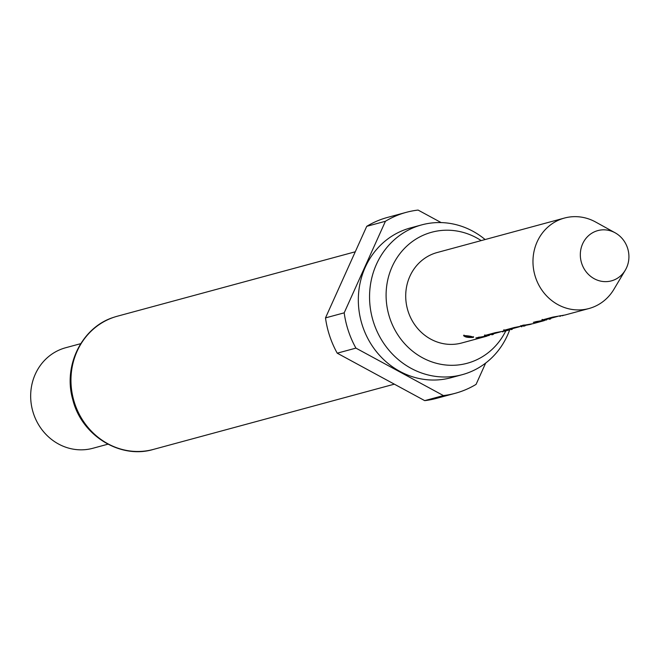 <?xml version="1.0" encoding="UTF-8"?>
<svg xmlns="http://www.w3.org/2000/svg" width="661" height="661" viewBox="0 0 661 661"><rect width="100%" height="100%" fill="white"/><g stroke="black" fill="none" stroke-linecap="round" stroke-linejoin="round"><path stroke-width="0.99" d="M463.824 335.557C469.244 335.846 472.384 336.457 473.243 337.399C467.74 337.721 464.6 337.102 463.824 335.557L463.535 335.763M473.54 336.713L473.516 337.234L473.259 336.887C467.79 337.201 464.691 336.598 463.948 335.061M596.404 231.036A26.035 24.168 -105.2 0 1 615.16 232.821A26.035 24.168 -105.2 0 1 625.281 270.192A26.035 24.168 -105.2 0 1 612.838 280.429A26.035 24.168 -105.2 0 1 581.754 263.574A26.035 24.168 -105.2 0 1 596.404 231.036M625.281 270.192L613.904 289.32A46.865 43.502 -105.2 0 1 591.504 307.745A46.865 43.502 -105.2 0 1 588.968 308.53A46.865 43.502 -105.2 0 1 535.113 276.034A46.865 43.502 -105.2 0 1 561.924 218.832A46.865 43.502 -105.2 0 1 564.461 218.056A46.865 43.502 -105.2 0 1 595.685 222.046L615.16 232.821M481.183 240.604A67.876 63.002 74.8 0 0 428.031 233.366A67.876 63.002 74.8 0 0 389.825 318.189A67.876 63.002 74.8 0 0 470.863 362.145A67.876 63.002 74.8 0 0 505.698 331.062M485.116 239.538A77.585 72.024 74.8 0 0 421.685 224.889A77.585 72.024 74.8 0 0 417.488 226.178A77.585 72.024 74.8 0 0 373.101 320.882A77.585 72.024 74.8 0 0 462.254 374.671A77.585 72.024 74.8 0 0 466.451 373.382A77.585 72.024 74.8 0 0 509.623 330.013M421.685 224.889L410.464 227.929A77.585 72.024 74.8 0 0 406.267 229.218A77.585 72.024 74.8 0 0 361.881 323.923A77.585 72.024 74.8 0 0 451.033 377.712L462.254 374.671M80.708 343.67L65.654 347.744A52.07 48.336 74.8 0 0 62.836 348.611A52.07 48.336 74.8 0 0 33.05 412.175A52.07 48.336 74.8 0 0 92.879 448.274L107.933 444.192M441.168 222.592L418.091 210.074A93.73 87.004 74.8 0 0 406.251 212.346L387.553 217.411A93.73 87.004 74.8 0 0 366.731 226.335L325.493 317.9A93.73 87.004 74.8 0 0 337.226 353.181L424.709 400.632A93.73 87.004 74.8 0 0 436.557 398.352L455.255 393.295A93.73 87.004 74.8 0 0 460.329 391.733A93.73 87.004 74.8 0 0 476.077 384.372L485.67 363.063M424.709 400.632L443.407 395.567A93.73 87.004 74.8 0 0 455.255 393.295M564.461 218.056L437.194 252.519A46.865 43.502 74.8 0 0 434.657 253.295A46.865 43.502 74.8 0 0 407.854 310.505A46.865 43.502 74.8 0 0 461.7 342.993L485.604 336.515L475.895 337.92L489.289 335.433C485.281 336.028 483.827 336.044 484.918 335.474L495.238 332.681L508.441 330.244C504.426 330.847 502.971 330.864 504.07 330.293L514.382 327.501L530.139 324.46L520.471 325.856L533.088 323.659L542.995 320.973L533.32 322.37L536.253 321.577L546.697 319.883C542.689 320.486 541.243 320.494 542.359 319.932L552.646 317.14L565.056 315L588.968 308.53M487.041 336.094L485.604 336.515M493.329 334.392L491.875 334.821M512.308 329.261L511.003 329.641M531.601 324.03L530.139 324.452M544.466 320.544L542.995 320.973M550.729 318.85L549.274 319.271M563.577 315.371L562.114 315.793M557.793 316.371L550.208 318.42L550.621 318.875M525.189 325.766L523.537 326.245M519.546 326.732L511.647 328.864L512.06 329.318M506.186 330.913L504.723 331.343M500.402 331.913L492.842 333.962L493.255 334.416M325.493 317.9L344.191 312.835A93.73 87.004 74.8 0 0 355.924 348.116L337.226 353.181M406.251 212.346A93.73 87.004 74.8 0 0 385.429 221.27L366.731 226.335M344.191 312.835L385.429 221.27M443.407 395.567L355.924 348.116M480.183 337.069L478.316 337.267M492.825 334.02L489.181 334.92L489.289 335.433M489.181 334.92C485.174 335.524 483.736 335.532 484.893 334.953M502.368 331.384L502.476 331.888M503.054 331.219L503.17 331.731M511.639 328.93L508.334 329.74L508.441 330.244M508.334 329.74C504.318 330.343 502.889 330.351 504.046 329.773M521.19 326.286L521.306 326.79M521.876 326.121L521.992 326.633M537.6 321.527L535.699 321.725M524.751 325.005L522.859 325.204M550.192 318.486L546.589 319.37L546.697 319.883M546.589 319.37C542.574 319.974 541.152 319.99 542.334 319.412M550.208 318.42L550.291 318.941M559.718 315.851L559.826 316.355M560.404 315.685L560.52 316.198M355.271 251.783L117.319 316.222A69 64.043 74.8 0 0 113.585 317.371A69 64.043 74.8 0 0 74.115 401.582A69 64.043 74.8 0 0 153.393 449.414L394.344 384.165M153.393 449.414C120.525 459.37 81.658 435.855 72.793 399.674C62.803 365.5 82.154 327.203 113.494 317.396L114.684 316.999M492.924 334.483L492.817 333.97M511.738 329.385L511.622 328.881"/></g></svg>
